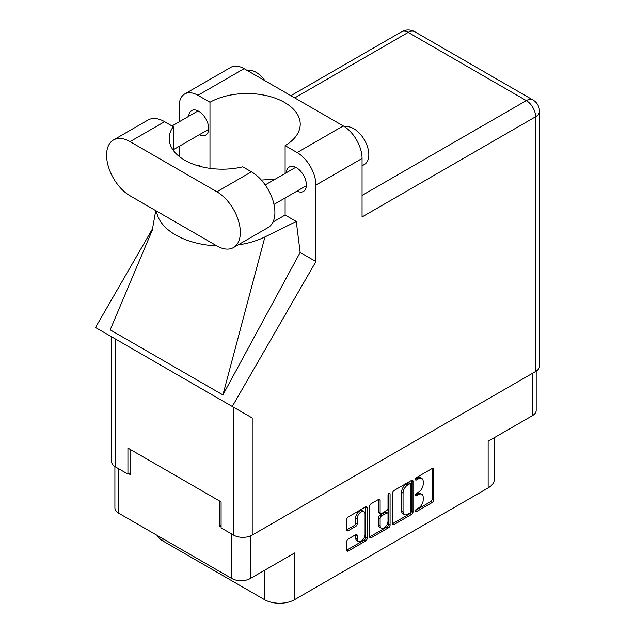 <?xml version="1.0" encoding="UTF-8"?>
<svg xmlns="http://www.w3.org/2000/svg" width="635" height="635" viewBox="0 0 635 635"><rect width="100%" height="100%" fill="white"/><g stroke="black" fill="none" stroke-linecap="round" stroke-linejoin="round"><path stroke-width="0.95" d="M363.918 511.612L362.41 510.746A5.58 3.223 120 0 0 359.624 511.016A5.58 3.223 120 0 0 355.679 517.85L357.18 518.724A5.58 3.223 120 0 1 361.124 511.889A5.58 3.223 120 0 1 363.918 511.612A5.58 3.223 120 0 1 365.069 514.167L365.069 534.352A5.58 3.223 120 0 1 362.633 539.964A5.58 3.223 120 0 1 358.33 541.457A5.58 3.223 120 0 1 357.18 538.909L357.18 535.543A2.088 1.206 120 0 0 356.743 534.583A2.088 1.206 120 0 0 355.703 534.686L348.258 538.988A2.088 1.206 120 0 0 346.781 541.544L346.781 550.148A2.088 1.206 120 0 0 347.21 551.101A2.088 1.206 120 0 0 348.258 550.997L365.657 540.949A2.088 1.206 120 0 0 367.133 538.393L367.133 507.738A2.088 1.206 120 0 0 366.705 506.778A2.088 1.206 120 0 0 365.657 506.881L348.258 516.93A2.088 1.206 120 0 0 346.781 519.486L346.781 529.876A2.088 1.206 120 0 0 347.21 530.836A2.088 1.206 120 0 0 348.258 530.725L355.703 526.431A2.088 1.206 120 0 0 357.18 523.875L357.18 518.724M389.041 493.387L390.073 493.982A1.46 0.841 120 0 0 389.771 493.316A1.46 0.841 120 0 0 389.041 493.387A1.46 0.841 120 0 0 388.009 495.173L388.009 508.119A2.088 1.206 120 0 1 386.532 510.675L381.587 513.524A2.088 1.206 120 0 1 380.548 513.628A2.088 1.206 120 0 1 380.119 512.675L380.119 500.237A2.088 1.206 120 0 0 379.682 499.285A2.088 1.206 120 0 0 378.643 499.388L380.119 500.237M392.652 492.998L392.652 523.661A2.088 1.206 120 0 0 393.089 524.613A2.088 1.206 120 0 0 394.129 524.51L411.536 514.461A2.088 1.206 120 0 0 413.012 511.905L413.012 481.251A2.088 1.206 120 0 0 412.575 480.298A2.088 1.206 120 0 0 411.536 480.401L394.129 490.45A2.088 1.206 120 0 0 392.652 492.998M418.465 508.079L416.441 509.246A1.46 0.841 120 0 0 415.488 510.532A1.46 0.841 120 0 0 415.711 511.707A1.46 0.841 120 0 0 416.441 511.635L432.11 502.587A2.088 1.206 120 0 0 433.586 500.031L433.586 469.368A2.088 1.206 120 0 0 433.157 468.416A2.088 1.206 120 0 0 432.11 468.519L416.441 477.568A1.46 0.841 120 0 0 415.488 478.853A1.46 0.841 120 0 0 415.711 480.02A1.46 0.841 120 0 0 416.441 479.949L418.465 478.782A6.675 3.858 120 0 1 421.807 478.449A6.675 3.858 120 0 1 423.188 481.505L423.188 484.06A6.675 3.858 120 0 1 418.465 492.236L416.441 493.403A1.46 0.841 120 0 0 415.488 494.697A1.46 0.841 120 0 0 415.711 495.864A1.46 0.841 120 0 0 416.441 495.792L418.465 494.617A6.675 3.858 120 0 1 421.807 494.292A6.675 3.858 120 0 1 423.188 497.348L423.188 499.904A6.675 3.858 120 0 1 418.465 508.079M369.713 536.869L387.096 526.836L388.596 527.709A2.088 1.206 120 0 0 390.073 525.153L390.073 493.982M388.596 527.709L371.189 537.758A2.088 1.206 120 0 1 370.149 537.861A2.088 1.206 120 0 1 369.713 536.9L369.713 506.246A2.088 1.206 120 0 1 371.189 503.69L378.643 499.388M162.941 538.75L162.941 541.004L264.533 599.654A21.249 12.271 0 0 0 294.584 599.654L488.14 487.91A21.249 12.271 0 0 0 494.363 479.234L494.363 437.634M488.14 487.91L488.14 441.23L532.32 415.719A13.176 7.604 0 0 0 536.186 410.345L536.186 371.134M114.903 466.566L114.903 507.865A13.176 7.604 0 0 0 118.761 513.239L231.767 578.485A13.176 7.604 0 0 0 250.404 578.485L294.584 552.974L294.584 599.654M162.941 541.004A21.249 12.271 180 0 1 157.488 535.599M221.099 525.47L219.75 526.256L221.099 527.034M219.75 526.256L219.75 501.094M128.683 473.678L130.786 474.893L130.786 449.731M421.807 494.292L420.306 493.419A6.675 3.858 120 0 0 416.965 493.752L418.465 494.617M415.52 494.586L416.965 493.752M421.807 478.449L420.306 477.583A6.675 3.858 120 0 0 416.965 477.909L418.465 478.782M415.52 478.742L416.965 477.909M415.52 510.429L430.609 501.714A2.088 1.206 120 0 0 432.086 499.158L432.086 468.535M392.652 523.629L410.035 513.596A2.088 1.206 120 0 0 411.504 511.04L411.504 480.417L413.012 481.251M409.916 513.017A1.46 0.841 120 0 0 410.948 511.231L410.948 484.314A1.46 0.841 120 0 0 410.647 483.648A1.46 0.841 120 0 0 409.916 483.719L407.773 484.957A6.675 3.858 120 0 0 403.05 493.133L403.05 511.524A6.675 3.858 120 0 0 404.439 514.58A6.675 3.858 120 0 0 407.773 514.247L409.916 513.017M410.647 483.648L409.138 482.783A1.46 0.841 120 0 0 408.408 482.854L409.916 483.719M404.439 514.58L402.931 513.715A6.675 3.858 120 0 1 401.55 510.659L401.55 492.26A6.675 3.858 120 0 1 406.273 484.084L408.408 482.854M378.611 499.404L378.611 511.81A2.088 1.206 120 0 0 379.047 512.762L380.548 513.628M388.572 493.784L388.572 524.28L390.073 525.153M380.119 525.574A5.58 3.223 120 0 0 381.27 528.13A5.58 3.223 120 0 0 385.572 526.637A5.58 3.223 120 0 0 388.009 521.017L388.009 513.905A2.088 1.206 120 0 0 387.572 512.953A2.088 1.206 120 0 0 386.532 513.056L381.587 515.914A2.088 1.206 120 0 0 380.119 518.47L380.119 525.574L378.611 524.708A5.58 3.223 120 0 0 379.77 527.264L381.27 528.13M387.572 512.953L386.072 512.088A2.088 1.206 120 0 0 385.032 512.191L386.532 513.056M378.611 524.708L378.611 517.596A2.088 1.206 120 0 1 380.087 515.041L385.032 512.191M387.096 526.836A2.088 1.206 120 0 0 388.572 524.28M358.33 541.457L356.83 540.591A5.58 3.223 120 0 1 355.679 538.035L355.679 534.702M346.781 529.844L354.203 525.558A2.088 1.206 120 0 0 355.679 523.002L355.679 517.85M346.781 550.116L364.157 540.083A2.088 1.206 120 0 0 365.633 537.528L365.633 506.897L367.133 507.738M233.466 247.563L268.034 227.608A33.155 19.145 -120 0 0 274.899 212.431A33.155 19.145 -120 0 0 251.452 171.831L242.776 166.814A53.134 30.678 -0 0 1 169.172 138.509A53.134 30.678 -0 0 1 173.276 126.69L164.592 121.682A33.155 19.145 -120 0 0 148.018 120.039L113.451 139.994A33.155 19.145 -120 0 0 108.371 166.56A33.155 19.145 -120 0 0 130.032 195.778L216.892 245.92A33.155 19.145 -120 0 0 233.466 247.563A33.155 19.145 -120 0 0 240.332 232.386A33.155 19.145 -120 0 0 216.892 191.786L130.032 141.637A33.155 19.145 -120 0 0 113.451 139.994M247.301 70.525A21.249 12.271 60 0 1 264.93 80.701M344.884 126.944A21.249 12.271 60 0 1 360.577 134.493A21.249 12.271 60 0 1 368.824 154.734A21.249 12.271 60 0 1 364.419 164.465L362.061 165.83M297.045 191.095A14.137 8.16 -120 0 0 303.459 191.445A14.137 8.16 -120 0 0 306.38 184.975A14.137 8.16 -120 0 0 300.212 170.751A14.137 8.16 -120 0 0 289.322 166.965A14.137 8.16 -120 0 0 286.417 172.688M199.358 134.699A14.137 8.16 -120 0 0 205.772 135.049A14.137 8.16 -120 0 0 208.701 128.58A14.137 8.16 -120 0 0 202.533 114.356A14.137 8.16 -120 0 0 191.643 110.569A14.137 8.16 -120 0 0 188.738 116.292M184.674 93.988L230.807 67.35A26.567 15.335 60 0 1 244.094 68.667L197.953 95.306A26.567 15.335 -120 0 0 184.674 93.988A26.567 15.335 -120 0 0 179.173 106.148L179.173 121.817M535.63 371.475L535.63 116.737A13.176 7.604 180 0 0 539.488 111.355L539.488 366.093A13.176 7.604 180 0 1 535.63 371.475L252.206 535.107A13.176 7.604 180 0 1 233.569 535.107L233.569 407.218L252.206 417.973L232.267 406.456L315.92 261.556L315.92 185.102A26.567 15.335 -120 0 0 297.14 152.567L343.273 125.928L244.094 68.667M343.273 125.928A26.567 15.335 60 0 1 362.061 158.464L362.061 216.948L535.63 116.737A13.176 7.604 60 0 0 526.312 100.6L408.194 32.401L294.735 97.909M297.14 152.567L285.115 145.621L285.115 173.442M285.115 197.985L285.115 215.035A53.134 30.678 180 0 1 284.67 215.297L272.986 222.044M238.046 244.927A65.881 38.036 -0 0 0 264.93 236.934L296.275 221.48L285.115 215.035M296.275 221.48L300.149 252.444L315.92 261.556M152.4 229.862L110.188 329.843L222.901 394.914L300.149 252.444M232.267 406.456L95.512 327.509L152.749 228.37M209.979 168.346L209.979 102.243L197.953 95.306M179.173 156.424L179.173 146.36M201.43 166.719L198.818 165.211L197.977 165.783M233.569 407.218L115.451 339.019L115.451 466.908L127.929 474.107L130.786 472.464M115.451 466.908A13.176 7.604 180 0 1 111.593 461.534L111.593 336.796M233.569 535.107L221.099 527.899L221.099 501.872L127.929 448.08L127.929 474.107M115.451 339.019C110.427 336.121 110.427 336.121 115.451 339.019M285.115 145.621A53.134 30.678 -0 0 0 300.228 124.198A53.134 30.678 -0 0 0 267.724 95.925A53.134 30.678 -0 0 0 209.979 102.243M275.28 179.118L261.35 180.07M156.472 211.042A65.881 38.036 -0 0 0 216.9 245.928M264.93 236.934L222.901 394.914M173.276 150.328L173.276 126.69M532.32 415.719L532.32 373.38M250.404 578.485L250.404 535.972M118.761 513.239L118.761 468.82M231.767 578.485L231.767 534.067M415.409 495.197L416.441 495.792M415.409 479.354L416.441 479.949M432.11 468.519L433.586 469.368M432.086 499.158L433.586 500.031M430.609 501.714L432.11 502.587M415.409 511.032L416.441 511.635M411.504 511.04L413.012 511.905M410.035 513.596L411.536 514.461M392.652 523.661L394.129 524.51M406.273 484.084L407.773 484.957M401.55 492.26L403.05 493.133M401.55 510.659L403.05 511.524M369.713 536.9L371.189 537.758M378.611 511.81L380.119 512.675M380.087 515.041L381.587 515.914M378.611 517.596L380.119 518.47M355.703 534.686L357.18 535.543M355.679 538.035L357.18 538.909M355.679 523.002L357.18 523.875M354.203 525.558L355.703 526.431M346.781 529.876L348.258 530.725M365.633 537.528L367.133 538.393M364.157 540.083L365.657 540.949M346.781 550.148L348.258 550.997M264.533 570.333L264.533 599.654M362.061 195.429L526.312 100.6A13.176 7.604 120 0 1 532.9 99.941L414.782 31.75A13.176 7.604 120 0 0 408.194 32.401A13.176 7.604 60 0 0 401.606 31.75L290.878 95.679M362.061 158.464L315.92 185.102M252.206 417.973L252.206 535.107M164.592 121.682L130.032 141.637M251.452 171.831L216.892 191.786M265.216 184.928L295.735 167.307M172.006 125.952L198.056 110.919M173.276 149.765L208.677 129.318M273.979 204.406L306.364 185.714M155.734 210.614L152.186 230.664M414.782 31.75A13.176 13.176 0 0 0 401.606 31.75M539.488 111.355A13.176 13.176 0 0 0 532.9 99.941"/></g></svg>
